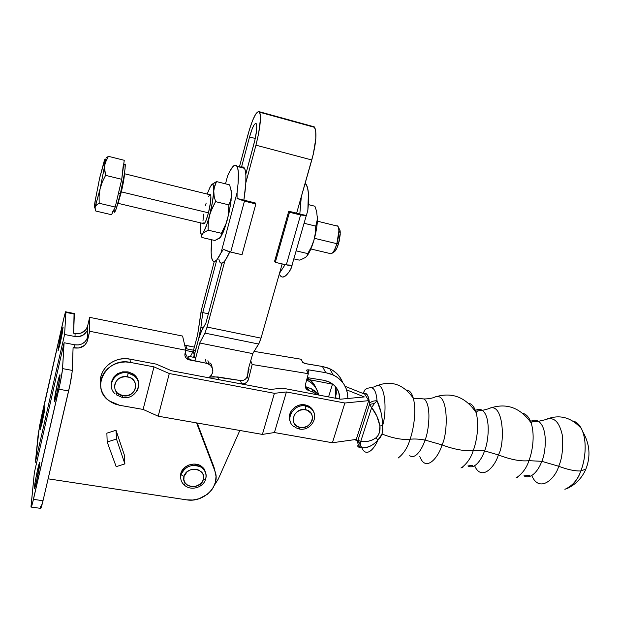 <?xml version="1.0" encoding="UTF-8"?>
<svg xmlns="http://www.w3.org/2000/svg" width="620" height="620" viewBox="0 0 620 620"><rect width="100%" height="100%" fill="white"/><g stroke="black" fill="none" stroke-linecap="round" stroke-linejoin="round"><path stroke-width="0.93" d="M310.86 248.976L313.875 240.421L311.279 247.21L307.76 253.596L296.159 250.86L307.76 253.596L311.279 247.21L313.875 240.421L312.643 244.303C310.697 249.899 308.721 253.89 306.722 256.285L310.86 248.976L329.871 253.487C331.909 254.882 334.242 251.619 336.862 243.699L314.464 238.312L336.862 243.699C339.156 235.12 339.497 229.299 337.877 226.222L336.404 225.858C337.962 225.339 338.799 227.044 338.9 230.965L336.862 243.699L338.543 243.606L340.256 232.926C340.202 230.198 339.683 228.733 338.721 228.54L338.815 228.555M210.273 194.525L210.885 195.85L210.661 201.57L208.46 212.823L121.357 191.882C123.458 182.621 124.465 176.56 124.395 173.693C124.465 176.56 123.458 182.629 121.357 191.882L208.46 212.823C210.645 203.848 211.374 197.873 210.653 194.92L209.777 194.703M123.403 164.052L121.737 179.304L118.474 193.231L120.358 193.68C123.729 178.824 125.364 169.097 125.263 164.509L124.566 164.339M117.893 203.352L121.357 191.882L118.218 202.756M237.065 198.454L243.877 200.136C246.396 183.551 246.621 172.957 244.559 168.353L237.15 166.447C238.871 170.283 238.847 179.017 237.08 192.642L237.065 198.454L237.08 192.642L220.991 252.89L223.448 249.372L230.702 252.1L244.451 201.136L237.065 198.454L244.451 201.136L230.702 252.1L242.009 254.704L255.866 203.957L255.246 202.949L237.065 198.454M280.232 275.652C282.79 278.829 286.37 276.59 290.958 268.917L292.005 265.166M285.13 264.624L279.527 273.219L285.13 264.624M314.913 206.243L308.349 204.6L314.913 206.243L316.657 211.482L314.913 206.243M304.102 223.27L315.766 226.122L317.417 219.116L316.657 211.482L317.417 219.116L315.766 226.122L304.102 223.27M315.107 235.763L313.875 240.421L315.324 233.337L315.766 226.122L315.324 233.337L313.875 240.421L316.696 227.633L317.448 216.62C317.626 221.929 316.851 228.307 315.107 235.763L314.968 235.732M307.76 253.596L307.179 255.595L305.583 257.393L301.196 259.548L299.313 260.137L293.849 258.865L299.313 260.137L301.196 259.548L305.583 257.393L307.179 255.595L307.76 253.596M292.082 265.182L288.238 265.267L275.303 262.361L274.637 261.167L288.75 211.219L289.486 212.249L300.584 214.993L289.486 212.249L275.303 262.361L274.637 261.167L288.75 211.219L289.486 212.249L275.303 262.361L286.3 264.887L300.584 214.993L306.365 215.574L307.846 210.25L306.365 215.574L300.584 214.993L286.3 264.887L292.082 265.182L291.71 267.15L289.222 271.692L285.944 275.551L283.061 277.055L281.805 276.915M288.75 211.219L299.817 213.954L288.75 211.219M306.365 215.574L299.817 213.954L306.365 215.574M301.304 196.811L299.817 213.954L301.304 196.811M307.846 210.25C309.202 196.819 308.605 188.124 306.063 184.148L305.179 183.195L307.435 187.286L308.388 193.083L307.846 210.25M280.705 276.187L279.752 274.9M242.288 166.974L243.404 167.075L245.071 169.632L245.892 175.251L245.784 183.629L243.877 200.136L255.246 202.949L255.866 203.957L244.451 201.136L255.866 203.957L242.009 254.704L228.61 251.542L223.448 249.372L220.991 252.89L237.08 192.642L238.119 183.133L238.32 172.127L237.561 167.493L236.158 165.245L234.19 165.447L230.446 170.136L227.602 175.863L225.51 183.838L227.602 175.863C231.725 166.617 234.833 163.347 236.933 166.059L244.334 167.966L243.172 166.989L241.234 167.493M219.751 261.966C221.851 265.337 225.2 261.973 229.78 251.875L225.13 260.47L223.657 262.167L221.177 263.237M220.991 252.89C217.078 260.904 214.233 263.376 212.466 260.315C210.955 257.106 210.722 250.263 211.784 239.785L211.149 252.635L211.653 257.788L212.792 260.834L214.536 261.57L216.814 259.881L220.991 252.89M231.151 190.146L231.097 200.477L228.966 213.102L224.649 228.555L220.302 237.46L214.884 240.506L201.919 237.491L201.794 235.329L202.732 233.353L208.095 230.16L208.281 222.758L209.552 215.411C207.072 224.657 204.802 230.632 202.732 233.353C200.803 235.391 199.996 233.236 200.299 226.881L200.655 222.882L200.26 230.795L201.043 233.934L202.081 233.972L203.469 232.306L206.886 224.347L210.653 211.815L215.566 201.632L214.148 196.207L213.784 190.96C213.373 197.796 211.963 205.949 209.552 215.411L212.42 202.19L214.055 188.457L216.488 181.583L211.482 184.838M218.829 259.152L219.41 261.237M211.079 185.326C213.094 182.815 213.993 184.69 213.784 190.96L213.575 185.767L212.35 184.225L210.335 186.488L207.158 194.06L210.444 186.434M200.919 233.779L201.919 237.491L201.794 235.329L202.732 233.353L208.095 230.16L221.371 233.283L220.976 236.499L223.386 231.849L227.37 219.681L230.508 204.833L231.485 195.339L230.888 189.371M212.032 184.28L216.488 181.583L229.594 184.869L231.051 190.162L231.485 195.339L230.718 200.283L228.912 204.894L228.176 216.039L226.254 223.246L221.371 233.283L220.976 236.499L219.325 238.328L214.884 240.506L201.919 237.491M205.437 205.701L206.181 203.011M208.475 196.695L209.769 194.703M117.932 203.298L203.275 223.51C204.406 224.727 206.135 221.169 208.46 212.823L206.119 220.193L204.678 223.099L203.593 223.874M203.236 223.417L203.027 222.417M202.965 220.922L203.654 214.109M228.912 204.894L215.566 201.632L212.048 208.335L209.552 215.411L208.281 222.758L208.095 230.16L221.371 233.283L226.254 223.246L228.176 216.039L228.912 204.894L230.718 200.283L231.485 195.339L231.051 190.162L229.594 184.869L216.488 181.583L214.629 186.07L213.784 190.96L214.148 196.207L215.566 201.632L228.912 204.894M122.675 172.027L124.256 160.293L108.407 156.333L105.896 158.162L108.407 156.333L124.256 160.293L121.737 179.304L105.594 175.359L104.641 170.182L104.749 165.207L106.082 160.565L108.407 156.333L105.268 162.827L100.099 188.821L102.347 181.869L105.594 175.359L121.737 179.304L115.227 207.049L99.177 203.267L99.099 195.99L100.099 188.821L95.255 206.692L96.697 204.848L99.177 203.267L115.227 207.049L111.523 214.714L95.852 211.063L95.031 208.793L95.255 206.692C94.256 208.894 94.209 206.979 95.116 200.95L98.998 181.559M104.416 160.27L104.416 160.27C105.501 157.627 105.609 159.27 104.749 165.207L100.099 188.821L102.347 181.869L105.594 175.359L104.548 167.663L105.036 159.053L99.618 178.134L104.416 160.27M95.635 198.571L99.618 178.134M95.387 199.524L94.527 207.491L96.697 204.848L99.177 203.267L99.099 195.99L100.099 188.821L94.992 207.715L95.852 211.063L111.523 214.714L113.352 210.932L112.391 211.312M114.227 211.738C114.948 213.505 116.994 207.483 120.358 193.68L118.474 193.231L115.227 207.049L113.817 209.862M112.972 211.598L113.352 210.932M117.73 196.315L119.203 190.046M123.008 169.717L123.248 167.725M124.992 163.951L125.124 168.191L124.147 175.08L120.358 193.68L116.211 208.847L114.832 212.032L114.421 212.249L114.204 211.552L114.212 209.963M339.388 228.935L340.117 230.996L340.217 234.515L339.171 241.296L337.032 247.752L334.56 251.666M333.808 252.146L334.8 251.433C336.149 249.953 337.396 247.349 338.543 243.606L336.862 243.699C335.49 248.171 334.002 251.278 332.397 253.037L334.8 251.433M218.597 379.642L217.822 376.952L209.731 377.107L213.637 376.681L240.498 380.541L243.784 380.153L245.652 378.967L246.931 377.231L249.038 369.156L247.287 376.239L248.45 379.494L246.799 382.238L244.908 383.431L242.715 383.896L236.367 382.997L241.606 383.827L240.498 380.541L217.822 376.952L218.597 379.642M306.296 386.903L311.48 388.841L315.216 391.142L319.184 395.134L311.674 388.934L307.28 387.275L308.845 390.553L305.869 388.345L305.397 384.71L308.318 373.682L252.154 364.506L248.45 379.494C247.333 382.594 245.055 384.044 241.606 383.827L240.498 380.541C243.924 380.757 246.187 379.324 247.287 376.239L248.45 379.494L252.154 364.506L308.318 373.682L306.714 370.504L308.318 373.682L305.397 384.71C304.908 387.136 305.73 388.957 307.853 390.174L306.296 386.903L307.28 387.275L308.845 390.553L307.853 390.174M317.254 394.762L313.077 392.119L308.845 390.553L313.263 392.212L317.254 394.762M340.349 377.836L336.993 373.736L332.777 370.388L327.864 367.939L322.431 366.482L304.722 363.467L302.785 362.468L301.173 359.251L254.138 351.377L301.173 359.251L302.63 362.258L305.769 363.715L322.431 366.482L325.748 372.674L322.431 366.482L329.739 368.729L333.149 374.937C342.906 379.952 347.797 387.81 347.828 398.497L347.595 394.041L346.278 388.88L343.883 384.129L340.488 379.99L336.226 376.611L331.243 374.139L325.748 372.674L333.149 374.937M250.736 360.731L252.154 364.506L250.736 360.731M306.714 370.504L307.125 369.892L308.349 369.83L325.748 372.674L308.861 369.9L308.016 373.077L308.861 369.9L306.822 370.031L306.699 370.481L306.822 370.031M248.643 368.086L249.038 369.156L248.643 368.086M342.69 382.447C340.272 376.301 335.955 371.729 329.739 368.729M307.28 377.611L323.694 380.277L329.329 382.021C336.288 385.679 339.783 391.36 339.806 399.055L338.66 392.003L336.9 388.562L334.42 385.555L331.312 383.113L327.693 381.331L323.694 380.277L307.28 377.611M336.156 389.321L336.311 393.196L335.342 398.203L335.653 397.087L336.342 398.396L335.653 397.087L335.606 386.826M318.076 392.778L316.479 388.942L314.1 385.501L311.015 382.594L307.536 380.417C313.348 383.478 316.983 388.074 318.44 394.204M315.983 388.081C314.262 383.78 311.333 380.393 307.195 377.937L312.542 382.362L314.906 385.779M488.893 408.557C505.843 402.434 519.924 407.224 531.139 422.925C535.44 436.457 531.89 453.259 528.922 460.675C521.009 461.59 510.81 459.668 498.333 454.91C510.81 459.668 521.009 461.59 528.922 460.675C526.682 467.767 522.575 473.424 516.6 477.648L515.995 477.927L516.6 477.648C522.575 473.424 526.682 467.767 528.922 460.675L541.771 461.319C539.346 468.565 531.766 480.167 523.923 475.85C531.766 480.167 539.346 468.565 541.771 461.319L528.922 460.675C531.89 453.259 535.44 436.457 531.139 422.925C529.201 417.4 526.45 414.207 522.885 413.362C526.45 414.207 529.201 417.4 531.139 422.925L532.417 421.732L538.447 421.313C548.444 428.079 545.608 453.941 541.771 461.319C545.608 453.941 548.444 428.079 538.447 421.313C535.726 419.794 533.022 419.895 530.325 421.631C533.022 419.895 535.726 419.794 538.447 421.313L545.507 419.67C553.683 416.322 559.279 421.468 562.301 435.124C563.27 448.508 562.069 458.885 558.682 466.248C555.853 477.64 539.749 494.14 531.728 475.54C539.749 494.14 555.853 477.64 558.682 466.248L541.771 461.319L558.682 466.248C567.463 469.588 574.833 471.161 580.8 470.96C578.421 478.229 573.934 484.057 567.339 488.444C575.848 484.383 582.033 477.935 585.877 469.107L580.8 470.96C574.833 471.161 567.463 469.588 558.682 466.248C562.069 458.885 563.27 448.508 562.301 435.124C559.279 421.468 553.683 416.322 545.507 419.67M434.969 397.025C451.779 391.762 465.488 396.932 476.09 412.525C479.74 425.94 476.175 442.889 473.331 450.368C465.093 451.407 454.638 449.578 441.967 444.889C454.638 449.578 465.093 451.407 473.331 450.368C471.146 457.537 467.302 463.272 461.792 467.573L460.931 467.992L461.792 467.573C467.302 463.272 471.146 457.537 473.331 450.368L484.538 450.872C482.159 458.273 474.974 470.177 467.899 465.938C474.974 470.177 482.159 458.273 484.538 450.872L473.331 450.368C476.175 442.889 479.74 425.94 476.09 412.525C474.362 406.86 471.82 403.752 468.464 403.194C471.82 403.752 474.362 406.86 476.09 412.525L477.571 410.952L482.36 410.386C491.358 417.043 488.204 443.315 484.538 450.872C488.204 443.315 491.358 417.043 482.36 410.386C479.942 408.913 477.501 409.053 475.036 410.796C477.501 409.053 479.942 408.913 482.36 410.386L488.227 408.867C503.975 400.047 505.308 444.323 498.333 454.91C495.566 465.767 481.771 482.259 474.618 465.752C481.771 482.259 495.566 465.767 498.333 454.91L484.538 450.872L498.333 454.91C505.308 444.323 503.975 400.047 488.227 408.867M375.945 386.144C390.701 379.936 403.155 383.958 413.323 398.226C416.904 411.99 413.005 431.195 410.068 439.262C402.264 440.022 392.917 438.286 382.044 434.039C392.917 438.286 402.264 440.022 410.068 439.262C407.728 447.384 403.767 453.631 398.195 458.002C403.767 453.631 407.728 447.384 410.068 439.262C414.23 438.743 419.229 439.007 425.057 440.053C422.724 447.632 415.95 459.877 409.696 455.723C415.95 459.877 422.724 447.632 425.057 440.053C419.229 439.007 414.23 438.743 410.068 439.262C413.005 431.195 416.904 411.99 413.323 398.226C411.75 392.902 409.479 390.174 406.495 390.034C409.479 390.174 411.75 392.902 413.323 398.226L424.119 398.962C432.055 405.503 428.552 432.295 425.057 440.053C428.552 432.295 432.055 405.503 424.119 398.962L419.213 398.497L424.119 398.962C428.738 398.893 432.326 398.257 434.876 397.064C449.027 390.84 448.121 434.372 441.967 444.889C439.146 456.243 425.863 473.541 419.756 456.305C425.863 473.541 439.146 456.243 441.967 444.889L425.057 440.053L441.967 444.889C448.121 434.372 449.027 390.84 434.876 397.064M138.609 384.036L138.578 384.563C138.779 380.106 136.935 376.534 133.021 373.844L127.999 371.868L128.1 372.992L133.137 374.968C138.702 379.161 140.074 384.322 137.245 390.445C139.857 385.028 138.95 380.207 134.501 375.976L128.1 372.992L127.519 376.828C141.027 378.897 136.02 398.575 122.807 395.707L122.093 397.397L116.405 394.863L122.086 397.389L122.807 395.707L117.405 393.072L115.165 389.949L114.436 386.26L115.351 382.563L117.761 379.432L121.303 377.347L125.434 376.627L129.51 377.386L131.339 378.293L134.199 380.967L135.679 384.447L135.563 388.19L133.866 391.646L130.843 394.281L126.968 395.707L122.807 395.707C109.291 393.785 114.158 373.883 127.519 376.828L128.1 372.992C115.514 370.055 105.656 385.841 115.041 393.754M293.64 426.428C284.154 419.647 293.857 403.225 305.776 406.046L305.257 404.907L309.574 406.635L312.697 409.82L313.922 412.688C313.123 409.75 311.341 407.534 308.551 406.03L305.257 404.907L305.776 406.046L309.078 407.17C313.519 409.774 315.34 413.594 314.526 418.639C315.301 414.137 313.86 410.533 310.194 407.836L305.776 406.046L305.528 409.735C317.665 411.579 311.969 430.04 300.142 427.443L299.003 428.97L295.143 427.443L294.655 426.258M564.905 489.32C572.787 485.615 578.08 479.493 580.8 470.96C584.342 462.877 588.24 442.525 581.374 428.529C579.088 424.227 576.244 421.716 572.857 420.996C577.104 421.972 580.398 425.521 582.738 431.66C587.721 445.982 584.025 463.249 580.8 470.96L585.877 469.107L587.473 464.574M382.044 434.039L380.331 437.565L377.82 440.208C374.178 449.329 366.063 457.707 361.933 447.904C366.063 457.707 374.178 449.329 377.82 440.208L382.044 434.039L382.579 425.646L382.183 418.918L381.021 412.439L377.038 400.753C376.441 393.243 374.705 388.918 371.837 387.771L369.908 387.686L371.837 387.771C374.705 388.918 376.441 393.243 377.038 400.753C373.527 400.698 371.008 401.628 369.474 403.527L368.792 398.606L367.482 395.134L365.661 393.359L363.467 393.39C366.808 392.375 368.815 395.754 369.474 403.527C371.008 401.628 373.527 400.698 377.038 400.753L374.433 403.442L377.038 400.753C380.517 408.045 382.362 416.346 382.579 425.646L382.827 429.947L382.044 434.039M357.329 445.819L359.383 447.718L361.817 447.904C358.825 446.385 357.43 443.897 357.639 440.425L354.772 439.627L356.515 440.533L357.639 440.425C357.43 443.897 358.825 446.385 361.817 447.904L365.909 447.586L370.039 446.229L374.069 443.804L377.82 440.208L376.092 437.743L372.535 439.898L368.691 441.122L360.716 441.486L371.644 407.565L376.813 416.074L379.928 425.979L379.339 432.683L378.014 435.535L376.092 437.743L377.82 440.208C372.791 445.671 367.459 448.237 361.817 447.904L360.77 445.827L360.716 441.486L371.644 407.565L374.433 403.442L369.474 404.449L369.474 403.527L369.474 404.449L374.433 403.442L371.644 407.565C375.79 412.781 378.556 418.918 379.928 425.979L382.579 425.646L379.928 425.979C380.424 431.009 379.146 434.93 376.092 437.743C371.365 441.014 366.242 442.262 360.716 441.486L358.004 440.177L369.474 404.449L371.644 407.565L369.474 404.449L358.004 440.177L360.716 441.486L360.77 445.827L361.817 447.904L359.383 447.718L357.329 445.819M374.774 386.787C384.857 378.347 387.601 410.223 382.579 425.646C387.601 410.223 384.857 378.347 374.774 386.787L367.242 388.322M357.709 440.401L360.77 445.827L358.004 440.177L357.639 440.425M364.854 394.204L368.691 400.652L356.267 439.417L332.405 442.75L356.267 439.417L368.691 400.652L364.854 394.204L345.154 386.33L364.854 394.204M367.179 388.345C365.087 389.298 363.847 390.98 363.467 393.39C363.847 390.98 365.087 389.298 367.179 388.345L369.187 387.919M363.8 393.778L363.227 393.545M364.924 389.856L363.103 393.499L364.924 389.856M344.875 403.015L368.691 400.652L344.875 403.015L332.405 442.75L274.42 432.543L332.405 442.75L344.875 403.015L286.425 391.956L344.875 403.015M306.853 379.2L332.475 384.183L306.954 379.223M100.587 383.106C98.417 368.947 114.638 355.71 130.014 359.135L156.24 364.126L171.438 370.721L270.475 389.453L282.457 388.143L340.527 399.195L364.312 396.932L346.619 389.848L364.312 396.932L340.527 399.195L282.457 388.143L270.475 389.453L171.438 370.721L156.24 364.126L130.014 359.135L130.332 362.406L153.977 366.877L169.291 373.535L274.412 393.32L286.425 391.956L274.42 432.543L286.425 391.956L274.412 393.32L262.399 434.411L274.42 432.543L262.399 434.411L158.193 416.198L262.399 434.411L274.412 393.32L169.291 373.535L158.193 416.198L143.112 409.433L158.193 416.198L169.291 373.535L153.977 366.877L143.112 409.433L119.683 405.31L143.112 409.433L153.977 366.877L130.332 362.406L130.014 359.135L125.302 358.678L120.543 359.058L115.948 360.282L111.685 362.289L107.919 365.01L104.811 368.327L102.478 372.124L101.014 376.231L100.463 380.502M290.331 421.724C285.905 413.695 295.655 402.675 305.257 404.907L300.39 404.914L297.988 405.581L295.74 406.658L292.005 409.882L290.679 411.889L289.346 416.338L289.92 420.755M119.683 405.31L115.173 404.093L111.026 402.101L107.4 399.404L104.439 396.11L102.254 392.328L100.944 388.221L100.549 383.927L101.107 379.634L102.587 375.495L104.935 371.675L108.066 368.327L111.856 365.591L116.157 363.56L120.792 362.328L125.581 361.94L130.332 362.406C106.555 356.795 89.683 388.089 109.244 400.907L119.683 405.31M138.593 383.028L137.725 379.324L136.532 377.185L132.874 373.752L127.999 371.868L122.644 371.837L117.63 373.666L113.747 377.069L111.577 381.533L111.313 385.338C111.98 375.906 117.544 371.419 127.999 371.868L128.1 372.992C115.599 370.07 105.718 385.671 114.925 393.638M328.553 396.916L332.475 384.183L328.553 396.916M295.143 427.443L298.995 428.955L300.142 427.443C287.974 425.746 293.57 407.077 305.528 409.735L305.776 406.046C293.617 403.171 284.007 420.135 293.981 426.692M300.142 427.443L296.763 426.134L294.298 423.669L293.128 420.422L294.144 415.199L296.515 412.246L299.855 410.269L303.645 409.564L307.303 410.246L311.349 413.563L312.488 416.811L312.154 420.321L310.419 423.568L307.52 426.056L303.916 427.42L300.142 427.443M255.944 145.181L311.798 159.975C316.045 143.763 317.006 132.897 314.681 127.379L314.224 126.837L259.362 111.724L259.71 112.243C261.346 117.653 260.09 128.627 255.944 145.181L258.571 133.804L260.447 119.094L260.416 115.638L259.362 111.724L258.401 111.391L255.797 113.972L252.642 120.389L249.418 129.611L239.46 166.71L247.93 134.858C252.549 118.521 256.362 110.809 259.362 111.724L314.224 126.837L315.735 130.82L315.82 138.539L313.255 154.395L296.639 213.172L311.798 159.975L255.944 145.181L245.83 182.807L255.944 145.181M249.55 136.95C252.263 127.418 254.471 122.977 256.184 123.636L256.354 123.899C257.3 127.038 256.579 133.377 254.192 142.925L245.822 174.135L254.998 139.663L256.595 130.433L256.765 125.945L256.184 123.636L255.634 123.411L254.138 124.837L252.309 128.526L249.55 136.95L241.482 167.23L249.55 136.95L255.269 138.477L249.55 136.95M194.277 355.291L193.556 357.298L194.277 355.291L194.835 357.546L194.277 355.291L198.648 338.915L201.725 330.468L205.887 323.097L221.937 263.221L205.887 323.097L200.965 332.002L198.648 338.915L200.888 327.523L203.128 327.98L200.888 327.523L198.648 338.915L193.556 357.298L198.648 338.915L194.277 355.291L193.254 351.191L194.277 355.291M190.278 356.655L193.254 351.191L190.278 356.655M216.442 261.214L202.756 312.604L208.382 313.782L202.756 312.604L200.888 327.523L202.756 312.604L216.442 261.214M247.744 374.403L248.163 369.776L247.744 374.403M239.831 430.466L218.294 479.035L214.419 485.22L218.294 479.035L239.831 430.466M204.918 333.103L207.072 327.058L224.866 260.819L207.072 327.058L204.918 333.103L258.672 344.046L252.751 353.632L248.163 369.776L252.751 353.632L199.725 343.015L204.918 333.103L258.672 344.046L261.02 338.148L259.269 342.938L252.751 353.632L199.725 343.015L204.918 333.103M229.888 202.725L229.663 203.562L229.888 202.725M214.233 261.609L201.19 310.791L197.571 335.017L193.517 350.215L197.571 335.017L201.663 308.923L214.233 261.609M195.316 359.476L199.725 343.015L195.316 359.476M312.86 126.465L314.224 126.837L312.201 126.697M282.17 263.942L261.02 338.148L207.072 327.058L261.02 338.148L282.17 263.942M60.845 334.684L63.108 327.182L60.272 343.116L62.519 331.901L63.008 326.988L60.845 334.684L58.11 350.75L60.272 343.116L58.024 350.556L60.845 334.684L61.977 334.901L60.845 334.684M42.943 413.377L44.942 406.743L42.013 423.22L44.245 412.106L44.888 406.573L43.4 411.417L40.068 429.947L42.013 423.22L40.029 429.792L42.943 413.377L43.989 413.555L42.943 413.377M57.552 382.827C58.993 376.689 59.815 374.077 60.039 374.984C59.923 378.107 58.853 384.253 56.823 393.413L58.954 383.067L57.552 382.827L54.382 400.288L54.444 401.435L54.924 400.543L56.823 393.413C55.389 399.512 54.568 402.093 54.358 401.163C54.483 398.009 55.544 391.894 57.552 382.827L58.947 383.075L59.939 374.705L57.552 382.827M37.65 469.425C38.913 464.055 39.634 461.776 39.82 462.59C39.68 465.907 38.572 472.277 36.495 481.717L39.773 462.396L37.65 469.425L35.193 481.725L34.519 488.653L36.495 481.717C35.239 487.049 34.526 489.304 34.348 488.475C34.495 485.119 35.596 478.772 37.65 469.425L38.928 469.627L37.65 469.425M184.334 483.933L184.566 485.259C181.249 482.422 180.079 478.904 181.055 474.695L180.831 473.393L181.668 471.254L184.62 467.526L188.891 464.992L193.82 464.055L198.648 464.837L202.631 467.224L204.112 468.914L205.763 472.944M184.566 485.259C191.1 491.288 203.562 487.382 205.6 479.19L203.337 479.5L205.592 479.198L205.77 478.547L205.522 479.462M203.337 479.5C200.725 490.645 180.559 487.529 184.047 476.439L181.055 474.695L184.047 476.439L187.008 471.859L190.34 469.882L194.192 469.146L197.958 469.751L201.074 471.611L203.058 474.439L203.624 477.788L202.678 481.159L200.376 484.042L195.184 486.545L191.324 486.623L187.814 485.39L185.202 483.026L183.869 479.88L184.047 476.439C186.667 465.163 206.948 468.472 203.337 479.5M187.581 359.267L189.34 359.902L188.495 356.306L189.34 359.902L206.359 363.212L205.375 359.608L206.359 363.212L208.87 364.103C214.241 368.497 214.202 373.054 208.762 377.781L211.312 375.488L212.862 371.845L212.412 368.017L211.033 365.808L207.7 363.584L187.256 359.073L185.706 357.554L184.915 355.586L185.868 350.238L89.691 331.274L86.893 342.232L84.49 345.394L78.88 348.022L73.098 347.68L72.261 370.404L62.566 368.613L64.1 342.736L74.733 344.782C80.259 345.487 84.312 343.604 86.885 339.14L84.862 341.915L81.925 343.922L78.415 344.914L74.733 344.782L74.625 347.967L74.733 344.782L64.1 342.736L62.434 370.055L60.163 383.175L32.318 503.967L31.194 507.238L31 506.517L34.356 472.642L31.008 507.005C31.217 507.974 32.031 505.416 33.457 499.348L43.013 500.735L68.642 390.957C70.719 381.765 71.92 374.914 72.261 370.404L62.566 368.613C62.147 373.124 60.907 379.983 58.846 389.205L68.642 390.957L58.846 389.205L33.457 499.348L43.013 500.735L69.959 384.935L72.153 371.845L73.098 347.68L74.625 347.967C81.228 348.626 85.529 346.099 87.544 340.388L87.552 336.97L87.544 340.388L89.691 331.274L89.652 317.363L87.575 326.197L85.955 329.615L81.197 333.056L77.159 333.723L73.633 333.219L75.105 333.506C81.476 334.172 85.638 331.731 87.575 326.197L89.652 317.363L182.59 336.063L89.652 317.363L89.691 331.274L185.868 350.238L182.59 336.063L185.868 350.238L185.016 353.454C184.52 355.942 185.372 357.88 187.581 359.267L186.713 355.5M48.128 478.818L186.473 499.829L192.789 500.022L199.043 498.736L207.39 494.272L211.691 489.893L213.342 487.397L215.504 481.996L216.024 476.369L214.853 470.906L196.563 422.902L214.853 470.906C221.154 485.53 203.825 503.099 186.473 499.829L48.128 478.818M180.614 477.803L180.474 475.602L180.831 473.393L181.055 474.695C182.916 466.542 195.354 462.427 201.973 467.743C205.553 470.619 206.832 474.254 205.786 478.632C206.886 473.789 205.297 469.952 201.019 467.108C191.836 463.582 185.186 466.108 181.055 474.695M106.873 433.163L116.017 430.288L124.264 454.778L124.883 463.884L124.264 454.778L116.017 430.288L116.498 439.068L116.017 430.288L106.873 433.163L107.19 441.998L116.18 466.659L124.883 463.884L116.498 439.068L107.19 441.998L106.873 433.163M214.753 469.759L197.183 423.011L213.962 467.085L215.024 471.363M211.978 366.614L210.637 363.227L208.514 362.816M195.525 350.61L186.76 348.874L185.953 345.464L194.339 347.13L184.667 345.053L185.953 345.464L186.76 348.874L185.675 348.611L195.525 350.61M87.032 338.822L87.746 335.412L87.575 326.197L87.746 335.412L86.885 339.14M34.356 472.642L64.1 342.736L34.356 472.642M74.338 313.542L65.906 311.844C65.681 311.085 64.813 313.991 63.286 320.555L41.462 416.57L38.2 434.116L35.394 462.195L36.696 462.404L35.394 462.195L39.393 426.614L64.364 316.076L65.774 311.635L65.898 312.387L74.346 314.084L73.633 333.219L74.067 313.488M188.495 356.306L195.781 357.732L188.495 356.306M185.395 352.021L186 354.656L185.395 352.021M75.012 336.521L75.105 333.506L75.012 336.521L64.589 334.49L65.898 312.387L64.589 334.49L35.394 462.195L64.589 334.49L75.012 336.521L78.616 336.66L83.591 334.815L86.916 330.995C84.398 335.381 80.43 337.226 75.012 336.521M193.045 351.912L185.806 350.486L193.045 351.912M87.753 331.158L86.916 330.995L87.753 331.158M186.566 358.546L189.139 359.042L186.566 358.546M211.521 364.847L210.637 363.227M65.906 311.844L65.898 312.387L74.346 314.084L74.183 313.333M31.31 507.052L40.447 508.354C40.711 509.33 41.563 506.788 43.013 500.735L40.664 508.586M40.486 506.664L40.486 508.516M107.19 441.998L116.498 439.068L124.883 463.884L116.18 466.659L107.19 441.998M205.794 473.137L204.453 469.433L201.702 466.465C195.099 461.156 182.691 465.256 180.831 473.393M338.9 230.965L340.256 232.926M317.394 221.185L337.877 226.222M124.372 173.716L210.653 194.92M123.752 164.137L125.263 164.509M237.15 166.447L244.559 168.353M291.989 265.236L306.272 215.605M304.986 183.869L306.063 184.148M230.508 204.833L229.586 203.445M223.386 231.849L221.441 233.771M313.263 392.212L311.674 388.934M307.536 380.417L306.885 379.084M516.6 477.648L517.669 477.214M461.792 467.573L462.969 467.116M122.21 397.412C135.695 400.536 144.785 382.331 133.137 374.968L133.021 373.844M308.551 406.03L309.078 407.17C321.214 414.493 311.457 431.629 299.266 429.009M472.51 465.341L467.899 465.938M529.697 475.377L523.923 475.85M581.374 428.529C571.09 417.206 559.395 414.129 546.282 419.306M585.877 469.107C590.86 456.336 589.814 443.85 582.738 431.66M364.94 389.841L366.908 388.469M363.002 393.08L363.304 392.251M116.405 394.863L116.335 393.692M259.71 112.243L314.681 127.379M207.917 360.662L208.87 364.103M205.6 479.19C206.754 474.726 205.546 470.913 201.973 467.743L201.702 466.465"/></g></svg>
